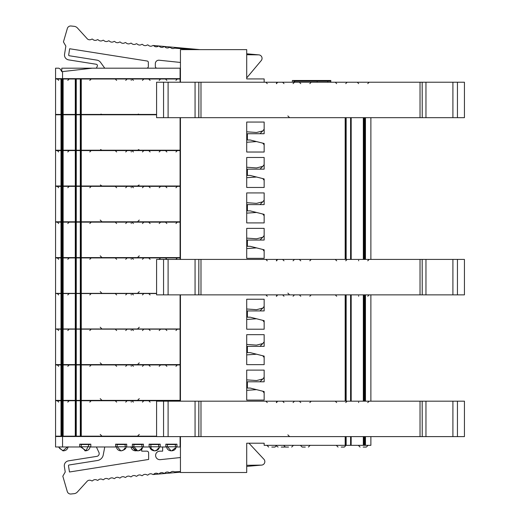 <?xml version="1.0" encoding="UTF-8"?>
<svg xmlns="http://www.w3.org/2000/svg" width="520" height="520" viewBox="0 0 520 520"><rect width="100%" height="100%" fill="white"/><g stroke="black" fill="none" stroke-linecap="round" stroke-linejoin="round"><path stroke-width="0.78" d="M55.569 257.933L62.589 257.933L62.589 293.365L55.569 293.365L55.569 257.933M63.141 257.933L62.589 257.933L62.589 293.365L75.322 293.365L75.276 257.933L63.141 257.933L63.141 293.365M75.322 257.933L80.301 257.933L80.301 293.365L75.322 293.365L75.322 257.933M180.089 259.422L180.089 257.933L80.581 257.933L80.581 293.365L80.301 257.933M180.089 257.933L180.44 257.933M166.14 257.933L166.14 257.582M61.009 222.144L61.009 257.582L55.569 257.582L55.569 222.144L80.587 222.144L80.581 257.582L180.44 257.582M180.089 257.582L180.089 222.144L80.581 222.144L80.581 257.582L75.276 257.582L75.276 222.144L75.276 257.582L61.009 257.582M62.536 257.582L62.589 222.144L62.536 257.582M246.714 242.268A6.975 6.975 0 0 1 247.41 242.041M246.714 248.58L256.522 247.897L250.198 246.317L247.41 246.317L247.41 240.039L264.154 240.039L264.154 228.364L246.714 228.364L246.714 258.343L264.154 258.343L264.154 249.802L262.795 249.464L264.154 251.199L264.154 249.828L263.081 249.828M259.968 240.039L262.756 237.244M370.884 117.669L370.884 259.422M370.884 294.86L370.884 401.174M363.922 436.612L363.922 445.328L370.884 445.328L370.884 436.612M195.058 294.86L156.585 294.86L156.585 259.422L198.835 259.422L198.776 294.86L464.432 294.86L464.432 259.422L422.175 259.422L422.234 294.86L422.175 259.422L198.835 259.422L198.835 294.86L195.058 294.86L195.058 259.422M195.058 436.612L156.585 436.612L156.585 401.174L198.835 401.174L198.776 436.612L464.432 436.612L464.432 401.174L422.175 401.174L422.234 436.612L422.175 401.174L198.835 401.174L198.835 436.612L195.058 436.612L195.058 401.174M363.87 436.612L363.87 445.328L351.143 445.328L351.182 436.612M351.143 436.612L351.143 445.328L264.154 445.328L264.154 443.209L264.154 445.328M195.058 117.669L156.585 117.669L156.585 82.232L198.835 82.232L198.776 117.669L464.432 117.669L464.432 82.232L422.175 82.232L422.234 117.669L422.175 82.232L198.835 82.232L198.835 117.669L195.058 117.669L195.058 82.232M292.37 82.232L292.37 80.49L293.8 80.49L293.8 81.185L330.414 81.185L330.414 80.49L293.8 80.49M293.8 82.232L293.8 81.185M330.811 80.49L330.811 82.232L330.824 80.49L330.414 80.49M317.155 82.232L317.155 81.185M327.75 82.232L327.75 81.185M156.585 436.163L75.276 436.163L75.322 400.725L80.301 400.725L80.301 436.163M180.089 401.174L180.44 400.725L80.581 400.725L80.581 436.163L80.301 400.725M75.276 436.163L55.569 436.163L55.569 400.725L62.589 400.725L62.536 436.163L62.589 400.725L75.276 400.725L75.276 436.163M180.089 436.612L180.089 446.979L176.228 446.979M176.95 446.979L176.95 444.184L165.841 444.184L165.841 446.979L166.569 446.979M165.841 446.979L159.484 446.979M160.206 446.979L160.206 444.184L149.103 444.184L149.103 446.979L149.825 446.979M149.103 446.979L142.74 446.979M143.462 446.979L143.462 444.184L132.359 444.184L132.359 446.979L133.081 446.979M132.359 446.979L125.996 446.979M126.724 446.979L126.724 444.184L115.616 444.184L115.616 446.979L116.337 446.979M115.616 446.979L90.084 446.979M90.805 446.979L90.805 444.184L79.703 444.184L79.703 446.979L80.425 446.979M79.703 446.979L55.569 446.979L55.569 436.514L156.585 436.514M67.379 446.979L62.894 450.814L58.416 446.979M180.44 471.569L174.519 471.861A3.491 3.491 0 0 0 170.638 472.264L170.183 472.647L168.968 472.44A3.491 3.491 0 0 0 165.087 472.849L164.671 473.2A0.696 0.696 0 0 1 163.898 473.278L163.417 473.025A3.491 3.491 0 0 0 159.536 473.434L159.12 473.779A0.696 0.696 0 0 1 158.347 473.863L157.865 473.61A3.491 3.491 0 0 0 153.985 474.012L153.569 474.363A0.696 0.696 0 0 1 152.796 474.448L152.315 474.195A3.491 3.491 0 0 0 148.441 474.598L148.024 474.949A0.696 0.696 0 0 1 147.245 475.026L146.763 474.773A3.491 3.491 0 0 0 142.89 475.183L142.474 475.534A0.696 0.696 0 0 1 141.694 475.612L141.219 475.358A3.491 3.491 0 0 0 137.339 475.768L136.923 476.112A0.696 0.696 0 0 1 136.142 476.197L135.668 475.943A3.491 3.491 0 0 0 131.787 476.346L131.372 476.697A0.696 0.696 0 0 1 130.598 476.781L130.117 476.522A3.491 3.491 0 0 0 126.237 476.931L125.82 477.282A0.696 0.696 0 0 1 125.047 477.36L124.566 477.106A3.491 3.491 0 0 0 120.685 477.516L120.27 477.867A0.696 0.696 0 0 1 119.496 477.945L119.015 477.692A3.491 3.491 0 0 0 115.135 478.101L114.719 478.446A0.696 0.696 0 0 1 113.945 478.53L113.464 478.276A3.491 3.491 0 0 0 109.584 478.679L109.167 479.031A0.696 0.696 0 0 1 108.394 479.115L107.913 478.855A3.491 3.491 0 0 0 104.039 479.265L103.623 479.615A0.696 0.696 0 0 1 102.843 479.694L102.369 479.44A3.491 3.491 0 0 0 98.488 479.85L98.072 480.2A0.696 0.696 0 0 1 97.292 480.279L96.817 480.025A3.491 3.491 0 0 0 92.937 480.435L92.521 480.779A0.696 0.696 0 0 1 91.741 480.863L91.267 480.61A3.491 3.491 0 0 0 87.386 481.013L77.409 491.972A5.233 5.233 0 0 1 74.068 493.675L70.986 494A3.491 3.491 0 0 1 67.269 491.504L62.823 476.19L65.234 472.004L64.357 466.453A4.881 4.881 0 0 1 68.419 460.863L96.831 456.365A2.788 2.788 0 0 0 98.924 452.426L96.382 446.979M104.754 446.979L103.246 454.909A6.975 6.975 0 0 1 97.481 460.499L69.069 464.997A0.696 0.696 0 0 0 68.491 465.797L69.472 471.998L148.629 459.459L148.629 452.907A1.742 1.742 0 0 0 146.881 451.165L141.726 451.165L141.726 449.209M153.198 474.526L180.44 472.154M246.714 466.394L261.397 465.114L246.714 465.283M173.03 471.451L172.029 471.556M167.33 472.03L166.628 472.108M248.957 443.209L263.913 459.251A3.491 3.491 0 0 1 261.397 465.114M162.649 446.979L162.649 451.165L159.861 451.165A4.258 4.258 0 0 0 155.61 455.644A4.258 4.258 0 0 0 160.303 459.654L180.44 457.541M150.118 444.184L150.118 444.535L159.185 444.535L159.185 444.184M155.006 450.814L154.303 450.814C151.567 450.404 150.066 449.066 149.799 446.784L159.51 446.784C159.029 449.267 157.521 450.613 155.006 450.814L157.118 449.839L158.516 447.967M133.38 444.184L133.38 444.535L142.448 444.535L142.448 444.184M138.262 450.814L137.56 450.814C135.044 450.613 133.536 449.267 133.055 446.784L142.766 446.784C142.5 449.066 140.998 450.404 138.262 450.814L140.673 449.579L141.772 447.967M116.636 444.184L116.636 444.535L125.703 444.535L125.703 444.184M121.517 450.814L120.822 450.814C118.3 450.613 116.799 449.267 116.311 446.784L126.022 446.784C126.288 448.474 124.787 449.82 121.517 450.814L123.63 449.839L125.028 447.967M89.784 444.184L89.784 444.535L80.717 444.535L80.717 444.184M89.089 444.535L86.041 450.671L80.398 446.784L90.109 446.784C89.628 449.267 88.12 450.613 85.605 450.814L84.903 450.814L85.605 450.814M166.862 444.184L166.862 444.535L175.929 444.535L175.929 444.184M171.743 450.814L171.047 450.814C168.525 450.613 167.024 449.267 166.543 446.784L176.254 446.784C175.767 449.267 174.265 450.613 171.743 450.814L175.253 447.967M136.851 450.756L131.664 446.979M61.009 364.943L61.009 400.381L55.569 400.381L55.569 364.943L80.587 364.943L80.581 400.381L180.44 400.381M180.089 400.381L180.089 364.943L80.581 364.943L80.581 400.381L75.276 400.381L75.276 364.943L75.276 400.381L61.009 400.381M62.536 400.381L62.589 364.943L62.536 400.381M166.14 400.725L166.14 400.381M61.009 329.154L61.009 364.591L55.569 364.591L55.569 329.154L80.587 329.154L80.581 364.591L180.44 364.591M180.089 364.591L180.089 329.154L80.581 329.154L80.581 364.591L75.276 364.591L75.276 329.154L75.276 364.591L61.009 364.591M62.536 364.591L62.589 329.154L62.536 364.591M166.14 364.943L166.14 364.591M108.934 114.433L108.934 114.784M55.569 114.784L62.589 114.784L62.589 150.222L55.569 150.222L55.569 114.784M63.141 114.784L62.589 114.784L62.589 150.222L75.322 150.222L75.276 114.784L63.141 114.784L63.141 150.222M75.322 114.784L80.301 114.784L80.301 150.222L75.322 150.222L75.322 114.784M156.585 114.784L80.581 114.784L80.581 150.222L80.301 114.784M133.354 114.433L133.354 114.784M246.714 142.272L256.522 141.583L250.198 140.004L247.41 140.004L247.41 133.725L264.154 133.725L264.154 122.051L246.714 122.051L246.714 152.029L264.154 152.029L264.154 143.488L262.795 143.149L264.154 144.885L264.154 143.513L263.081 143.513M246.714 177.71L256.522 177.021L250.198 175.442L247.41 175.442L247.41 169.162L264.154 169.162L264.154 157.488L246.714 157.488L246.714 187.467L264.154 187.467L264.154 178.925L262.795 178.588L264.154 180.323L264.154 178.952L263.081 178.952M246.714 213.142L256.522 212.459L250.198 210.88L247.41 210.88L247.41 204.6L264.154 204.6L264.154 192.927L246.714 192.927L246.714 222.905L264.154 222.905L264.154 214.364L262.795 214.025L264.154 215.761L264.154 214.389L263.081 214.389M246.714 319.456L256.522 318.773L250.198 317.194L247.41 317.194L247.41 310.914L264.154 310.914L264.154 299.234L246.714 299.234L246.714 329.212L264.154 329.212L264.154 320.678L262.795 320.339L264.154 322.075L264.154 320.704L263.081 320.704M246.714 354.894L256.522 354.211L250.198 352.625L247.41 352.625L247.41 346.353L264.154 346.353L264.154 334.672L246.714 334.672L246.714 364.65L264.154 364.65L264.154 356.115L262.795 355.778L264.154 357.513L264.154 356.142L263.081 356.142M246.714 390.332L256.522 389.649L250.198 388.063L247.41 388.063L247.41 381.791L264.154 381.791L264.154 370.11L246.714 370.11L246.714 400.088L264.154 400.088L264.154 391.553L262.795 391.216L264.154 392.951L264.154 391.579L263.081 391.579M246.714 384.033A6.975 6.975 0 0 1 247.41 383.806M259.968 381.791L262.756 378.996M246.714 348.595A6.975 6.975 0 0 1 247.41 348.368M259.968 346.353L262.756 343.558M259.968 204.6L262.756 201.812M246.714 206.83A6.975 6.975 0 0 1 247.41 206.603M108.934 221.793L108.934 222.144M180.089 222.144L180.44 222.144M133.354 221.793L133.354 222.144M259.968 169.162L262.756 166.374M246.714 171.392A6.975 6.975 0 0 1 247.41 171.165M55.569 186.355L62.589 186.355L62.589 221.793L55.569 221.793L55.569 186.355M63.141 186.355L62.589 186.355L62.589 221.793L75.322 221.793L75.276 186.355L63.141 186.355L63.141 221.793M75.322 186.355L80.301 186.355L80.301 221.793L75.322 221.793L75.322 186.355M180.44 221.793L180.089 221.793L180.089 186.355L80.581 186.355L80.581 221.793L80.301 186.355M180.089 186.355L180.44 186.355M108.934 186.011L108.934 186.355M133.354 186.011L133.354 186.355M259.968 133.725L262.756 130.936M246.714 135.954A6.975 6.975 0 0 1 247.41 135.727M55.569 150.573L62.589 150.573L62.589 186.011L55.569 186.011L55.569 150.573M63.141 150.573L62.589 150.573L62.589 186.011L75.322 186.011L75.276 150.573L63.141 150.573L63.141 186.011M75.322 150.573L80.301 150.573L80.301 186.011L75.322 186.011L75.322 150.573M180.44 186.011L180.089 186.011L180.089 150.573L80.581 150.573L80.581 186.011L80.301 150.573M180.089 150.573L180.44 150.573M108.934 150.222L108.934 150.573M133.354 150.222L133.354 150.573M350.597 117.669L350.597 259.422M246.714 313.157A6.975 6.975 0 0 1 247.41 312.93M259.968 310.914L262.756 308.12M200.987 294.86L200.987 259.422M420.03 294.86L420.03 259.422M350.597 294.86L350.597 401.174M200.987 436.612L200.987 401.174M420.03 436.612L420.03 401.174M350.597 445.328L350.597 436.612M341.198 447.07L344.338 447.07L341.198 447.07M288.542 447.07L285.402 447.07L288.542 447.07M281.242 447.07L284.382 447.07L281.242 447.07M271.798 447.07L274.937 447.07L271.798 447.07M305.286 447.07L302.146 447.07L305.286 447.07M363.207 447.07L366.347 447.07L363.207 447.07M200.987 117.669L200.987 82.232M420.03 117.669L420.03 82.232M262.906 378.846L264.154 377.254L262.795 378.989L256.522 380.556L246.714 379.866M262.906 343.408L264.154 341.816L262.795 343.551L256.522 345.118L246.714 344.428M262.906 307.97L264.154 306.377L262.795 308.113L256.522 309.68L246.714 308.997M262.906 237.094L264.154 235.502L262.795 237.237L256.522 238.803L246.714 238.121M262.906 201.656L264.154 200.064L262.795 201.799L256.522 203.365L246.714 202.683M262.906 166.218L264.154 164.626L262.795 166.361L256.522 167.928L246.714 167.245M262.906 130.78L264.154 129.188L262.795 130.923L256.522 132.49L246.714 131.807M180.089 221.793L80.301 221.793M166.14 222.144L166.14 221.793M180.089 186.011L80.301 186.011M166.14 186.355L166.14 186.011M80.301 150.222L180.44 150.222M166.14 150.573L166.14 150.222M180.089 150.222L180.089 117.669M156.585 114.433L75.276 114.433L75.322 79.001L80.301 79.001L80.301 114.433M180.089 82.232L180.089 79.001L80.581 79.001L80.581 114.433L80.301 79.001M75.276 114.433L55.569 114.433L55.569 79.001L62.589 79.001L62.536 114.433L62.589 79.001L75.276 79.001L75.276 114.433M92.196 68.185L61.802 68.185L61.802 71.675L60.288 69.056L61.802 71.675L92.196 68.185L180.089 68.185L180.089 78.65L55.569 78.65L55.569 68.185L58.78 68.185L60.288 69.056L58.78 68.185M180.44 62.452L159.191 60.223A3.497 3.497 0 0 0 155.324 63.7L155.324 66.443A1.742 1.742 0 0 0 157.073 68.185M167.414 47.97L166.673 47.892M173.121 48.548L172.068 48.438M153.303 45.48L199.908 49.627M246.714 53.794L258.609 54.854L246.714 54.73M191.9 49.627L174.583 48.139A3.491 3.491 0 0 1 170.703 47.736L170.248 47.352L169.033 47.561A3.491 3.491 0 0 1 165.152 47.151L164.736 46.8A0.696 0.696 0 0 0 163.956 46.722L163.482 46.975A3.491 3.491 0 0 1 159.601 46.566L159.185 46.221A0.696 0.696 0 0 0 158.412 46.137L157.93 46.391A3.491 3.491 0 0 1 154.05 45.988L153.634 45.636A0.696 0.696 0 0 0 152.861 45.552L152.38 45.806A3.491 3.491 0 0 1 148.499 45.402L148.083 45.052A0.696 0.696 0 0 0 147.31 44.974L146.828 45.227A3.491 3.491 0 0 1 142.948 44.818L142.532 44.466A0.696 0.696 0 0 0 141.758 44.389L141.278 44.642A3.491 3.491 0 0 1 137.397 44.233L136.981 43.888A0.696 0.696 0 0 0 136.208 43.803L135.727 44.057A3.491 3.491 0 0 1 131.852 43.654L131.437 43.303A0.696 0.696 0 0 0 130.656 43.218L130.182 43.479A3.491 3.491 0 0 1 126.302 43.069L125.885 42.718A0.696 0.696 0 0 0 125.106 42.64L124.631 42.893A3.491 3.491 0 0 1 120.751 42.484L120.335 42.133A0.696 0.696 0 0 0 119.561 42.055L119.08 42.309A3.491 3.491 0 0 1 115.2 41.899L114.784 41.555A0.696 0.696 0 0 0 114.01 41.47L113.529 41.724A3.491 3.491 0 0 1 109.648 41.321L109.233 40.97A0.696 0.696 0 0 0 108.459 40.885L107.978 41.145A3.491 3.491 0 0 1 104.098 40.736L103.681 40.385A0.696 0.696 0 0 0 102.908 40.306L102.427 40.56A3.491 3.491 0 0 1 98.547 40.151L98.13 39.8A0.696 0.696 0 0 0 97.357 39.721L96.876 39.975A3.491 3.491 0 0 1 92.995 39.566L92.586 39.221A0.696 0.696 0 0 0 91.806 39.137L91.325 39.39A3.491 3.491 0 0 1 87.451 38.987L77.474 28.028A5.233 5.233 0 0 0 74.133 26.325L71.045 26A3.491 3.491 0 0 0 67.334 28.496L63.434 41.919L65.852 46.105L64.552 54.294A4.881 4.881 0 0 0 68.614 59.878L96.245 64.259A1.397 1.397 0 0 1 97.292 66.222L96.382 68.185M104.754 68.185L100.555 62.368A5.583 5.583 0 0 0 96.902 60.125L69.264 55.744A0.696 0.696 0 0 1 68.686 54.951L69.667 48.75L147.173 61.022A1.397 1.397 0 0 1 148.35 62.4L148.35 66.443A1.742 1.742 0 0 1 146.608 68.185M264.154 82.232L264.154 78.93L246.714 78.93L246.714 77.903L261.242 60.58A3.491 3.491 0 0 0 258.609 54.854M166.14 79.001L166.14 78.65M180.089 79.001L180.44 79.001M61.009 293.54L61.009 328.978L55.569 328.978L55.569 293.54L80.587 293.54L80.581 328.978L180.44 328.978M156.585 293.54L80.581 293.54L80.581 328.978L75.276 328.978L75.276 293.54L75.276 328.978L61.009 328.978M62.536 328.978L62.589 293.54L62.536 328.978M180.089 328.978L180.089 294.86M264.154 249.802L250.198 246.317M264.154 391.553L250.198 388.063M264.154 356.115L250.198 352.625M264.154 214.364L250.198 210.88M264.154 178.925L250.198 175.442M264.154 143.488L250.198 140.004M264.154 320.678L250.198 317.194M246.714 78.93L246.714 49.627L180.44 49.627L180.44 82.232M180.44 436.612L180.44 472.511L246.714 472.511L246.714 443.209L264.154 443.209M180.44 117.669L180.44 259.422M180.44 294.86L180.44 401.174M156.585 293.365L80.301 293.365M294.717 82.232L294.717 81.185M62.55 446.979L62.55 436.514M81.276 400.725L81.276 436.163M76.264 400.725L76.264 436.163M75.732 400.725L75.732 436.163M63.141 400.725L63.141 436.163M62.426 400.725L62.426 436.163M61.666 400.725L61.666 436.163M61.009 400.725L61.009 436.163M81.276 329.154L81.276 364.591M80.301 329.154L80.301 364.591M76.264 329.154L76.264 364.591M75.732 329.154L75.732 364.591M63.141 329.154L63.141 364.591M62.426 329.154L62.426 364.591M61.666 329.154L61.666 364.591M81.276 364.943L81.276 400.381M80.301 364.943L80.301 400.381M76.264 364.943L76.264 400.381M75.732 364.943L75.732 400.381M63.141 364.943L63.141 400.381M62.426 364.943L62.426 400.381M61.666 364.943L61.666 400.381M363.324 117.669L363.324 259.422M363.922 117.669L363.922 259.422M364.032 117.669L364.032 259.422M364.806 117.669L364.806 259.422M351.143 117.669L351.143 259.422M163.56 294.86L163.56 259.422M168.103 294.86L168.103 259.422M425.958 294.86L425.958 259.422M452.907 294.86L452.907 259.422M457.45 294.86L457.45 259.422M363.324 294.86L363.324 401.174M363.922 294.86L363.922 401.174M364.032 294.86L364.032 401.174M364.806 294.86L364.806 401.174M365.463 294.86L365.463 401.174M345.865 294.86L345.865 401.174L345.878 294.86M346.151 294.86L346.151 401.174M351.143 294.86L351.143 401.174M163.56 436.612L163.56 401.174M168.103 436.612L168.103 401.174M425.958 436.612L425.958 401.174M452.907 436.612L452.907 401.174M457.45 436.612L457.45 401.174M345.865 445.328L345.865 436.612L345.878 445.328M346.151 445.328L346.151 436.612M363.324 445.328L363.324 436.612M364.032 445.328L364.032 436.612M364.806 445.328L364.806 436.612M365.463 445.328L365.463 436.612M163.56 117.669L163.56 82.232M168.103 117.669L168.103 82.232M425.958 117.669L425.958 82.232M452.907 117.669L452.907 82.232M457.45 117.669L457.45 82.232M365.463 117.669L365.463 259.422M346.151 117.669L346.151 259.422M345.865 117.669L345.865 259.422L345.878 117.669M81.276 186.355L81.276 221.793M76.264 186.355L76.264 221.793M75.732 186.355L75.732 221.793M62.426 186.355L62.426 221.793M61.666 186.355L61.666 221.793M61.009 186.355L61.009 221.793M81.276 150.573L81.276 186.011M76.264 150.573L76.264 186.011M75.732 150.573L75.732 186.011M62.426 150.573L62.426 186.011M61.666 150.573L61.666 186.011M61.009 150.573L61.009 186.011M81.276 114.784L81.276 150.222M76.264 114.784L76.264 150.222M75.732 114.784L75.732 150.222M62.426 114.784L62.426 150.222M61.666 114.784L61.666 150.222M61.009 114.784L61.009 150.222M62.55 71.585L62.55 78.65M81.276 79.001L81.276 114.433M76.264 79.001L76.264 114.433M75.732 79.001L75.732 114.433M63.141 79.001L63.141 114.433M62.426 79.001L62.426 114.433M61.666 79.001L61.666 114.433M61.009 79.001L61.009 114.433M81.276 293.54L81.276 328.978M80.301 293.54L80.301 328.978M76.264 293.54L76.264 328.978M75.732 293.54L75.732 328.978M63.141 293.54L63.141 328.978M62.426 293.54L62.426 328.978M61.666 293.54L61.666 328.978M345.176 294.86L345.176 401.174M345.176 445.328L345.176 436.612M345.176 117.669L345.176 259.422M61.666 222.144L61.666 257.582M62.426 222.144L62.426 257.582M63.141 222.144L63.141 257.582M75.732 222.144L75.732 257.582M76.264 222.144L76.264 257.582M80.301 222.144L80.301 257.582M81.276 222.144L81.276 257.582M81.276 257.933L81.276 293.365M76.264 257.933L76.264 293.365M75.732 257.933L75.732 293.365M62.426 257.933L62.426 293.365M61.666 257.933L61.666 293.365M61.009 257.933L61.009 293.365M108.934 257.582L108.934 257.933M113.12 257.582L113.12 257.933M133.354 257.582L133.354 257.933M100.217 255.84L101.966 257.582M139.276 255.84L137.527 257.582M68.1 446.784C67.62 449.267 66.118 450.613 63.596 450.814L62.894 450.814L63.596 450.814M59.111 446.979L59.618 448.454L63.245 450.801M150.82 444.535L151.079 448.559L154.303 450.814M158.808 446.784L158.49 444.535M134.076 444.535L133.731 446.44L137.56 450.814M142.071 446.784L141.745 444.535M117.331 444.535L116.987 446.44L120.822 450.814M125.327 446.784L125.008 444.535M81.419 444.535L81.068 446.453L85.254 450.801M167.557 444.535L167.213 446.44L171.047 450.814M175.552 446.784L175.233 444.535M130.936 446.784C131.423 449.267 132.925 450.613 135.447 450.814L136.142 450.814L135.447 450.814M135.792 450.801L136.506 450.691M108.934 436.163L108.934 436.514M113.12 436.163L113.12 436.514M133.354 436.163L133.354 436.514M125.703 436.514L125.703 436.163M116.636 436.514L116.636 436.163M150.118 436.514L150.118 436.163M131.261 436.514L131.261 436.163M89.784 436.514L89.784 436.163M80.717 436.514L80.717 436.163M67.775 436.514L67.775 436.163M58.708 436.514L58.708 436.163M142.448 436.514L142.448 436.163M133.38 436.514L133.38 436.163M108.934 400.381L108.934 400.725M113.12 400.381L113.12 400.725M133.354 400.381L133.354 400.725M100.217 434.421L101.966 436.163M139.276 434.421L137.527 436.163M125.703 402.123L127.101 400.725M116.636 402.123L115.239 400.725M159.562 401.174L160.583 400.725M150.118 402.123L148.727 400.725M131.261 402.123L131.17 401.635M89.784 402.123L91.182 400.725M67.775 402.123L69.173 400.725M58.708 402.123L57.317 400.725M176.306 401.174L177.327 400.725M166.484 401.174L165.464 400.725M142.448 402.123L143.839 400.725M133.38 402.123L131.983 400.725M125.703 400.725L125.703 400.381M116.636 400.725L116.636 400.381M159.185 400.725L159.185 400.381M150.118 400.725L150.118 400.381M131.261 400.725L131.261 400.381M89.784 400.725L89.784 400.381M80.717 400.725L80.717 400.381M67.775 400.725L67.775 400.381M58.708 400.725L58.708 400.381M175.929 400.725L175.929 400.381M166.862 400.725L166.862 400.381M142.448 400.725L142.448 400.381M133.38 400.725L133.38 400.381M100.217 362.85L101.966 364.591M139.276 362.85L137.527 364.591M142.448 364.943L142.448 364.591M133.38 364.943L133.38 364.591M159.185 364.943L159.185 364.591M150.118 364.943L150.118 364.591M175.929 364.943L175.929 364.591M166.862 364.943L166.862 364.591M89.784 364.943L89.784 364.591M80.717 364.943L80.717 364.591M67.775 364.943L67.775 364.591M58.708 364.943L58.708 364.591M131.261 364.943L131.261 364.591M125.703 364.943L125.703 364.591M116.636 364.943L116.636 364.591M100.217 398.632L101.966 400.381M139.276 398.632L137.527 400.381M142.448 366.334L143.839 364.943M133.38 366.334L131.983 364.943M108.934 364.591L108.934 364.943M113.12 364.591L113.12 364.943M133.354 364.591L133.354 364.943M159.185 366.334L160.583 364.943M150.118 366.334L148.727 364.943M175.929 366.334L177.327 364.943M166.862 366.334L165.464 364.943M89.784 366.334L91.182 364.943M67.775 366.334L69.173 364.943M58.708 366.334L57.317 364.943M131.261 366.334L131.17 365.846M125.703 366.334L127.101 364.943M116.636 366.334L115.239 364.943M113.12 114.433L113.12 114.784M100.919 114.088L101.966 114.433M138.573 114.088L137.54 114.433M287.865 115.927L289.608 117.669M287.865 434.863L289.608 436.612M125.703 330.551L127.101 329.154M116.636 330.551L115.239 329.154M159.185 330.551L160.583 329.154M150.118 330.551L148.727 329.154M131.261 330.551L131.17 330.064M89.784 330.551L91.182 329.154M67.775 330.551L69.173 329.154M58.708 330.551L57.317 329.154M175.929 330.551L177.327 329.154M166.862 330.551L165.464 329.154M142.448 330.551L143.839 329.154M133.38 330.551L131.983 329.154M113.12 221.793L113.12 222.144M100.217 220.051L101.966 221.793M139.276 220.051L137.527 221.793M113.12 186.011L113.12 186.355M100.367 184.964L101.966 186.011M139.126 184.964L137.54 186.011M113.12 150.222L113.12 150.573M100.568 149.526L101.966 150.222M138.924 149.526L137.54 150.222M363.87 117.669L363.87 259.422M351.182 117.669L351.182 259.422M100.217 327.236L101.966 328.978M139.276 327.236L137.527 328.978M363.87 294.86L363.87 401.174M351.182 294.86L351.182 401.174M346.086 445.328L344.338 447.07M336.317 445.328L338.059 447.07M293.423 445.328L291.681 447.07M283.66 445.328L285.402 447.07M276.705 445.328L274.963 447.07L276.686 445.328M284.889 446.999L284.382 447.07M276.536 446.089L278.103 447.07M266.916 445.328L268.658 447.07M310.167 445.328L308.425 447.07M300.397 445.328L302.146 447.07M368.095 445.328L366.347 447.07M358.325 445.328L360.068 447.07M276.705 83.629L276.536 82.953M358.676 83.629L357.279 82.232M367.744 83.629L369.135 82.232M336.668 83.629L335.27 82.232M345.735 83.629L347.132 82.232M300.749 83.629L299.351 82.232M309.816 83.629L311.214 82.232M284.005 83.629L282.614 82.232M293.079 83.629L294.469 82.232M267.267 83.629L265.87 82.232M276.334 83.629L277.732 82.232L276.361 83.629M142.448 223.542L143.839 222.144M133.38 223.542L131.983 222.144M159.185 223.542L160.583 222.144M150.118 223.542L148.727 222.144M175.929 223.542L177.327 222.144M166.862 223.542L165.464 222.144M89.784 223.542L91.182 222.144M67.775 223.542L69.173 222.144M58.708 223.542L57.317 222.144M131.261 223.542L131.17 223.047M125.703 223.542L127.101 222.144M116.636 223.542L115.239 222.144M125.703 222.144L125.703 221.793M116.636 222.144L116.636 221.793M159.185 222.144L159.185 221.793M150.118 222.144L150.118 221.793M131.261 222.144L131.261 221.793M89.784 222.144L89.784 221.793M80.717 222.144L80.717 221.793M67.775 222.144L67.775 221.793M58.708 222.144L58.708 221.793M175.929 222.144L175.929 221.793M166.862 222.144L166.862 221.793M142.448 222.144L142.448 221.793M133.38 222.144L133.38 221.793M125.703 187.753L127.101 186.355M116.636 187.753L115.239 186.355M131.261 187.753L131.17 187.265M67.775 187.753L69.173 186.355M58.708 187.753L57.317 186.355M89.784 187.753L91.182 186.355M175.929 187.753L177.327 186.355M166.862 187.753L165.464 186.355M159.185 187.753L160.583 186.355M150.118 187.753L148.727 186.355M142.448 187.753L143.839 186.355M133.38 187.753L131.983 186.355M125.703 186.355L125.703 186.011M116.636 186.355L116.636 186.011M159.185 186.355L159.185 186.011M150.118 186.355L150.118 186.011M131.261 186.355L131.261 186.011M89.784 186.355L89.784 186.011M80.717 186.355L80.717 186.011M67.775 186.355L67.775 186.011M58.708 186.355L58.708 186.011M175.929 186.355L175.929 186.011M166.862 186.355L166.862 186.011M142.448 186.355L142.448 186.011M133.38 186.355L133.38 186.011M125.703 151.964L127.101 150.573M116.636 151.964L115.239 150.573M131.261 151.964L131.17 151.476M67.775 151.964L69.173 150.573M58.708 151.964L57.317 150.573M89.784 151.964L91.182 150.573M175.929 151.964L177.327 150.573M166.862 151.964L165.464 150.573M159.185 151.964L160.583 150.573M150.118 151.964L148.727 150.573M142.448 151.964L143.839 150.573M133.38 151.964L131.983 150.573M125.703 150.573L125.703 150.222M116.636 150.573L116.636 150.222M159.185 150.573L159.185 150.222M150.118 150.573L150.118 150.222M131.261 150.573L131.261 150.222M89.784 150.573L89.784 150.222M80.717 150.573L80.717 150.222M67.775 150.573L67.775 150.222M58.708 150.573L58.708 150.222M175.929 150.573L175.929 150.222M166.862 150.573L166.862 150.222M142.448 150.573L142.448 150.222M133.38 150.573L133.38 150.222M125.703 114.784L125.703 114.433M116.636 114.784L116.636 114.433M150.118 114.784L150.118 114.433M131.261 114.784L131.261 114.433M89.784 114.784L89.784 114.433M80.717 114.784L80.717 114.433M67.775 114.784L67.775 114.433M58.708 114.784L58.708 114.433M142.448 114.784L142.448 114.433M133.38 114.784L133.38 114.433M125.703 79.001L125.703 78.65M116.636 79.001L116.636 78.65M131.261 79.001L131.261 78.65M67.775 79.001L67.775 78.65M58.708 79.001L58.708 78.65M89.784 79.001L89.784 78.65M80.717 79.001L80.717 78.65M175.929 79.001L175.929 78.65M166.862 79.001L166.862 78.65M159.185 79.001L159.185 78.65M150.118 79.001L150.118 78.65M142.448 79.001L142.448 78.65M133.38 79.001L133.38 78.65M108.934 78.65L108.934 79.001M113.12 78.65L113.12 79.001M133.354 78.65L133.354 79.001M125.703 80.392L127.101 79.001M116.636 80.392L115.239 79.001M131.261 80.392L131.17 79.905M67.775 80.392L69.173 79.001M58.708 80.392L57.317 79.001M89.784 80.392L91.182 79.001M175.929 80.392L177.327 79.001M166.862 80.392L165.464 79.001M159.185 80.392L160.583 79.001M150.118 80.392L148.727 79.001M142.448 80.392L143.839 79.001M133.38 80.392L131.983 79.001M287.865 293.111L289.608 294.86M142.448 294.938L143.839 293.54M133.38 294.938L131.983 293.54M67.775 294.938L69.173 293.54M58.708 294.938L57.317 293.54M89.784 294.938L91.182 293.54M131.261 294.938L131.17 294.45M150.118 294.938L148.727 293.54M125.703 294.938L127.101 293.54M116.636 294.938L115.239 293.54M142.448 257.933L142.448 257.582M133.38 257.933L133.38 257.582M159.185 257.933L159.185 257.582M150.118 257.933L150.118 257.582M175.929 257.933L175.929 257.582M166.862 257.933L166.862 257.582M89.784 257.933L89.784 257.582M80.717 257.933L80.717 257.582M67.775 257.933L67.775 257.582M58.708 257.933L58.708 257.582M131.261 257.933L131.261 257.582M125.703 257.933L125.703 257.582M116.636 257.933L116.636 257.582M142.448 259.324L143.839 257.933M133.38 259.324L131.983 257.933M159.185 259.324L160.583 257.933M150.118 259.324L148.727 257.933M175.929 259.324L177.327 257.933M166.862 259.324L165.464 257.933M89.784 259.324L91.182 257.933M67.775 259.324L69.173 257.933M58.708 259.324L57.317 257.933M131.261 259.324L131.17 258.837M125.703 259.324L127.101 257.933M116.636 259.324L115.239 257.933M100.217 291.623L101.966 293.365M139.276 291.623L137.527 293.365M267.267 260.812L265.87 259.422M276.334 260.812L277.732 259.422L276.361 260.812M284.005 260.812L282.614 259.422M293.079 260.812L294.469 259.422M300.749 260.812L299.351 259.422M309.816 260.812L311.214 259.422M336.668 260.812L335.27 259.422M345.735 260.812L347.132 259.422M358.676 260.812L358.585 260.325M367.744 260.812L369.135 259.422M276.705 260.812L276.536 260.143M276.361 402.565L277.752 401.174L276.334 402.565M267.267 402.565L265.87 401.174M284.005 402.565L282.614 401.174M293.079 402.565L294.469 401.174M300.749 402.565L299.351 401.174M309.816 402.565L311.214 401.174M336.668 402.565L335.27 401.174M345.735 402.565L347.132 401.174M358.676 402.565L358.585 402.077M367.744 402.565L369.135 401.174M276.705 402.565L276.536 401.888M276.361 296.25L277.752 294.86L276.334 296.25M267.267 296.25L265.87 294.86M293.079 296.25L294.469 294.86M284.005 296.25L282.614 294.86M309.816 296.25L311.214 294.86M300.749 296.25L299.351 294.86M336.668 296.25L335.27 294.86M367.744 296.25L369.135 294.86M358.676 296.25L358.585 295.763M276.705 296.25L276.536 295.581"/></g></svg>
